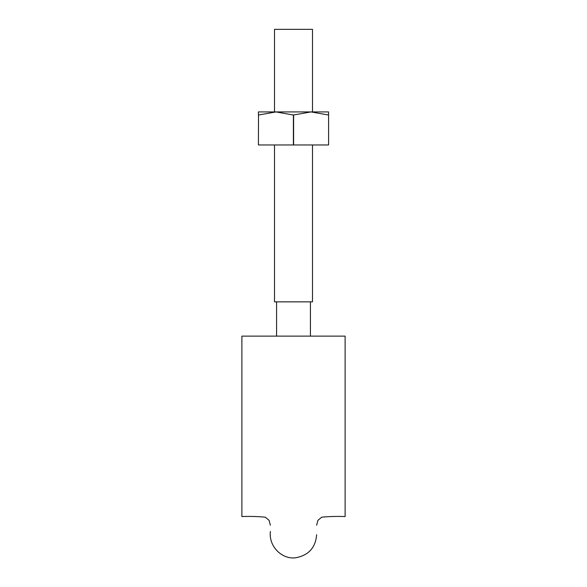 <?xml version="1.0" encoding="UTF-8"?>
<svg xmlns="http://www.w3.org/2000/svg" width="587" height="587" viewBox="0 0 587 587"><rect width="100%" height="100%" fill="white"/><g stroke="black" fill="none" stroke-linecap="round" stroke-linejoin="round"><path stroke-width="0.88" d="M241.888 336.124L241.888 516.553L241.888 336.124L345.112 336.124L345.112 516.553L345.112 336.124M274.511 144.96L274.511 301.85L312.489 301.85L312.489 144.96M274.511 111.926L274.511 29.35L312.489 29.35L312.489 111.926M258.515 115.023L258.405 144.96L258.515 115.023L275.956 111.926L258.405 111.926L258.405 115.023M328.595 115.023L328.595 144.96L328.595 111.926L275.949 111.926L293.39 115.023L293.39 144.96L258.515 144.96M328.485 115.023L311.044 111.926L293.39 115.023M293.61 115.023L293.61 144.96L328.485 144.96M345.112 516.553C337.239 516.244 329.439 516.457 321.72 517.176L317.978 520.273L316.62 525.204M241.888 516.553C249.761 516.244 257.561 516.457 265.28 517.176L269.022 520.273L270.38 525.204M270.38 531.433C268.479 547.047 282.883 560.145 296.391 557.65C308.865 555.06 315.608 547.414 316.62 534.72M276.572 301.85L276.572 336.124M310.428 301.85L310.428 336.124"/></g></svg>
